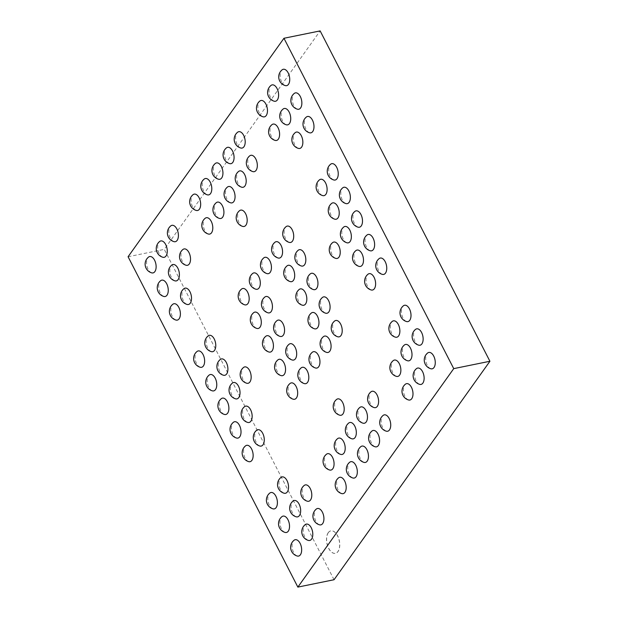 <?xml version="1.0" encoding="UTF-8"?>
<svg xmlns="http://www.w3.org/2000/svg" width="618" height="618" viewBox="0 0 618 618"><rect width="100%" height="100%" fill="white"/><g stroke="black" fill="none" stroke-linecap="round" stroke-linejoin="round"><path stroke-width="0.46" stroke-dasharray="3.09 2.32" d="M334.044 579.73L164.264 249.371L320.139 30.9M128.081 256.74L164.264 249.371M328.243 532.662A11.479 6.304 -101.5 0 0 327.625 545.957A11.479 6.304 -101.5 0 0 335.381 553.342A11.479 6.304 -101.5 0 0 339.267 540.843A11.479 6.304 -101.5 0 0 330.808 530.854A11.479 6.304 -101.5 0 0 328.243 532.662M297.258 556.03A8.358 4.589 78.5 0 1 292.368 548.815A8.358 4.589 78.5 0 1 294.044 540.263M285.13 532.43A8.358 4.589 78.5 0 1 280.24 525.215A8.358 4.589 78.5 0 1 281.916 516.663M308.39 540.426A8.358 4.589 78.5 0 1 303.508 533.21A8.358 4.589 78.5 0 1 305.176 524.659M296.261 516.826A8.358 4.589 78.5 0 1 291.379 509.611A8.358 4.589 78.5 0 1 293.048 501.059M273.001 508.838A8.358 4.589 78.5 0 1 268.119 501.615A8.358 4.589 78.5 0 1 269.788 493.071M284.133 493.226A8.358 4.589 78.5 0 1 279.251 486.011A8.358 4.589 78.5 0 1 280.927 477.467M319.521 524.821A8.358 4.589 78.5 0 1 314.639 517.606A8.358 4.589 78.5 0 1 316.316 509.054M307.393 501.221A8.358 4.589 78.5 0 1 302.511 494.006A8.358 4.589 78.5 0 1 304.187 485.454M248.745 461.638A8.358 4.589 78.5 0 1 243.863 454.423A8.358 4.589 78.5 0 1 245.539 445.872M259.877 446.034A8.358 4.589 78.5 0 1 254.995 438.819A8.358 4.589 78.5 0 1 256.671 430.267M236.617 438.046A8.358 4.589 78.5 0 1 231.735 430.831A8.358 4.589 78.5 0 1 233.411 422.279M224.489 414.446A8.358 4.589 78.5 0 1 219.606 407.231A8.358 4.589 78.5 0 1 221.283 398.68M247.748 422.442A8.358 4.589 78.5 0 1 242.866 415.219A8.358 4.589 78.5 0 1 244.543 406.675M235.628 398.842A8.358 4.589 78.5 0 1 230.738 391.627A8.358 4.589 78.5 0 1 232.414 383.075M246.76 383.237A8.358 4.589 78.5 0 1 241.877 376.022A8.358 4.589 78.5 0 1 243.546 367.471M341.793 493.604A8.358 4.589 78.5 0 1 336.903 486.389A8.358 4.589 78.5 0 1 338.579 477.838M329.664 470.012A8.358 4.589 78.5 0 1 324.782 462.797A8.358 4.589 78.5 0 1 326.451 454.245M352.924 478A8.358 4.589 78.5 0 1 348.042 470.785A8.358 4.589 78.5 0 1 349.711 462.233M340.796 454.408A8.358 4.589 78.5 0 1 335.914 447.193A8.358 4.589 78.5 0 1 337.59 438.641M293.28 399.22A8.358 4.589 78.5 0 1 288.397 392.005A8.358 4.589 78.5 0 1 290.074 383.454M281.151 375.62A8.358 4.589 78.5 0 1 276.269 368.405A8.358 4.589 78.5 0 1 277.945 359.854M304.411 383.616A8.358 4.589 78.5 0 1 299.529 376.401A8.358 4.589 78.5 0 1 301.205 367.849M292.291 360.016A8.358 4.589 78.5 0 1 287.401 352.801A8.358 4.589 78.5 0 1 289.077 344.249M212.36 390.846A8.358 4.589 78.5 0 1 207.478 383.631A8.358 4.589 78.5 0 1 209.154 375.08M223.5 375.242A8.358 4.589 78.5 0 1 218.617 368.027A8.358 4.589 78.5 0 1 220.286 359.475M200.24 367.254A8.358 4.589 78.5 0 1 195.35 360.039A8.358 4.589 78.5 0 1 197.026 351.488M211.371 351.65A8.358 4.589 78.5 0 1 206.489 344.435A8.358 4.589 78.5 0 1 208.158 335.883M175.983 320.054A8.358 4.589 78.5 0 1 171.101 312.839A8.358 4.589 78.5 0 1 172.77 304.295M187.115 304.45A8.358 4.589 78.5 0 1 182.233 297.235A8.358 4.589 78.5 0 1 183.909 288.683M163.855 296.462A8.358 4.589 78.5 0 1 158.973 289.247A8.358 4.589 78.5 0 1 160.649 280.696M151.727 272.862A8.358 4.589 78.5 0 1 146.845 265.647A8.358 4.589 78.5 0 1 148.521 257.096M174.987 280.858A8.358 4.589 78.5 0 1 170.104 273.643A8.358 4.589 78.5 0 1 171.781 265.091M162.858 257.258A8.358 4.589 78.5 0 1 157.976 250.043A8.358 4.589 78.5 0 1 159.653 241.491M186.126 265.253A8.358 4.589 78.5 0 1 181.236 258.038A8.358 4.589 78.5 0 1 182.913 249.487M173.998 241.653A8.358 4.589 78.5 0 1 169.108 234.438A8.358 4.589 78.5 0 1 170.784 225.887M269.023 352.028A8.358 4.589 78.5 0 1 264.141 344.813A8.358 4.589 78.5 0 1 265.817 336.262M256.903 328.428A8.358 4.589 78.5 0 1 252.013 321.213A8.358 4.589 78.5 0 1 253.689 312.662M244.774 304.829A8.358 4.589 78.5 0 1 239.884 297.613A8.358 4.589 78.5 0 1 241.561 289.062M280.163 336.416A8.358 4.589 78.5 0 1 275.273 329.201A8.358 4.589 78.5 0 1 276.949 320.657M268.034 312.824A8.358 4.589 78.5 0 1 263.152 305.609A8.358 4.589 78.5 0 1 264.821 297.057M255.906 289.224A8.358 4.589 78.5 0 1 251.024 282.009A8.358 4.589 78.5 0 1 252.692 273.457M208.39 234.037A8.358 4.589 78.5 0 1 203.507 226.821A8.358 4.589 78.5 0 1 205.184 218.278M196.261 210.444A8.358 4.589 78.5 0 1 191.379 203.229A8.358 4.589 78.5 0 1 193.055 194.678M242.781 226.427A8.358 4.589 78.5 0 1 237.899 219.212A8.358 4.589 78.5 0 1 239.575 210.661M219.521 218.432A8.358 4.589 78.5 0 1 214.639 211.217A8.358 4.589 78.5 0 1 216.315 202.665M207.393 194.84A8.358 4.589 78.5 0 1 202.511 187.625A8.358 4.589 78.5 0 1 204.187 179.073M230.661 202.828A8.358 4.589 78.5 0 1 225.771 195.612A8.358 4.589 78.5 0 1 227.447 187.061M218.533 179.235A8.358 4.589 78.5 0 1 213.65 172.02A8.358 4.589 78.5 0 1 215.319 163.469M364.056 462.395A8.358 4.589 78.5 0 1 359.174 455.18A8.358 4.589 78.5 0 1 360.85 446.629M351.928 438.803A8.358 4.589 78.5 0 1 347.046 431.58A8.358 4.589 78.5 0 1 348.722 423.036M375.188 446.791A8.358 4.589 78.5 0 1 370.306 439.576A8.358 4.589 78.5 0 1 371.982 431.024M363.067 423.191A8.358 4.589 78.5 0 1 358.177 415.976A8.358 4.589 78.5 0 1 359.854 407.432M339.8 415.203A8.358 4.589 78.5 0 1 334.917 407.988A8.358 4.589 78.5 0 1 336.594 399.437M386.327 431.186A8.358 4.589 78.5 0 1 381.437 423.971A8.358 4.589 78.5 0 1 383.114 415.42M374.199 407.586A8.358 4.589 78.5 0 1 369.317 400.371A8.358 4.589 78.5 0 1 370.985 391.82M315.551 368.011A8.358 4.589 78.5 0 1 310.661 360.796A8.358 4.589 78.5 0 1 312.337 352.245M326.683 352.407A8.358 4.589 78.5 0 1 321.8 345.184A8.358 4.589 78.5 0 1 323.469 336.64M314.554 328.807A8.358 4.589 78.5 0 1 309.672 321.592A8.358 4.589 78.5 0 1 311.348 313.04M337.814 336.795A8.358 4.589 78.5 0 1 332.932 329.579A8.358 4.589 78.5 0 1 334.608 321.036M325.686 313.202A8.358 4.589 78.5 0 1 320.804 305.987A8.358 4.589 78.5 0 1 322.48 297.436M408.591 399.977A8.358 4.589 78.5 0 1 403.709 392.762A8.358 4.589 78.5 0 1 405.385 384.211M396.462 376.377A8.358 4.589 78.5 0 1 391.58 369.162A8.358 4.589 78.5 0 1 393.257 360.611M419.722 384.373A8.358 4.589 78.5 0 1 414.84 377.158A8.358 4.589 78.5 0 1 416.517 368.606M407.602 360.773A8.358 4.589 78.5 0 1 402.712 353.558A8.358 4.589 78.5 0 1 404.388 345.006M430.862 368.768A8.358 4.589 78.5 0 1 425.98 361.553A8.358 4.589 78.5 0 1 427.648 353.002M418.734 345.168A8.358 4.589 78.5 0 1 413.851 337.953A8.358 4.589 78.5 0 1 415.52 329.402M395.474 337.173A8.358 4.589 78.5 0 1 390.591 329.958A8.358 4.589 78.5 0 1 392.26 321.406M406.605 321.569A8.358 4.589 78.5 0 1 401.723 314.353A8.358 4.589 78.5 0 1 403.399 305.802M371.217 289.981A8.358 4.589 78.5 0 1 366.335 282.766A8.358 4.589 78.5 0 1 368.011 274.214M382.349 274.377A8.358 4.589 78.5 0 1 377.467 267.161A8.358 4.589 78.5 0 1 379.143 258.61M359.089 266.381A8.358 4.589 78.5 0 1 354.207 259.166A8.358 4.589 78.5 0 1 355.883 250.622M370.221 250.777A8.358 4.589 78.5 0 1 365.338 243.562A8.358 4.589 78.5 0 1 367.015 235.01M302.426 305.207A8.358 4.589 78.5 0 1 297.544 297.992A8.358 4.589 78.5 0 1 299.22 289.44M290.298 281.615A8.358 4.589 78.5 0 1 285.416 274.4A8.358 4.589 78.5 0 1 287.092 265.848M267.038 273.619A8.358 4.589 78.5 0 1 262.156 266.404A8.358 4.589 78.5 0 1 263.832 257.853M278.17 258.015A8.358 4.589 78.5 0 1 273.287 250.8A8.358 4.589 78.5 0 1 274.964 242.248M313.558 289.603A8.358 4.589 78.5 0 1 308.676 282.387A8.358 4.589 78.5 0 1 310.352 273.836M301.437 266.01A8.358 4.589 78.5 0 1 296.547 258.787A8.358 4.589 78.5 0 1 298.224 250.244M289.309 242.41A8.358 4.589 78.5 0 1 284.427 235.195A8.358 4.589 78.5 0 1 286.095 226.644M241.792 187.223A8.358 4.589 78.5 0 1 236.91 180.008A8.358 4.589 78.5 0 1 238.579 171.456M229.664 163.623A8.358 4.589 78.5 0 1 224.782 156.408A8.358 4.589 78.5 0 1 226.458 147.864M252.924 171.619A8.358 4.589 78.5 0 1 248.042 164.403A8.358 4.589 78.5 0 1 249.718 155.852M240.796 148.019A8.358 4.589 78.5 0 1 235.914 140.804A8.358 4.589 78.5 0 1 237.59 132.252M335.829 258.394A8.358 4.589 78.5 0 1 330.947 251.178A8.358 4.589 78.5 0 1 332.623 242.627M346.961 242.789A8.358 4.589 78.5 0 1 342.078 235.574A8.358 4.589 78.5 0 1 343.755 227.022M334.832 219.189A8.358 4.589 78.5 0 1 329.95 211.974A8.358 4.589 78.5 0 1 331.627 203.422M358.1 227.185A8.358 4.589 78.5 0 1 353.21 219.969A8.358 4.589 78.5 0 1 354.886 211.418M345.972 203.585A8.358 4.589 78.5 0 1 341.082 196.369A8.358 4.589 78.5 0 1 342.758 187.818M322.712 195.597A8.358 4.589 78.5 0 1 317.822 188.382A8.358 4.589 78.5 0 1 319.498 179.83M333.844 179.985A8.358 4.589 78.5 0 1 328.961 172.77A8.358 4.589 78.5 0 1 330.63 164.226M275.195 140.41A8.358 4.589 78.5 0 1 270.305 133.194A8.358 4.589 78.5 0 1 271.982 124.643M263.067 116.81A8.358 4.589 78.5 0 1 258.185 109.595A8.358 4.589 78.5 0 1 259.854 101.043M298.455 148.397A8.358 4.589 78.5 0 1 293.573 141.182A8.358 4.589 78.5 0 1 295.242 132.631M309.587 132.793A8.358 4.589 78.5 0 1 304.705 125.578A8.358 4.589 78.5 0 1 306.381 117.026M286.327 124.805A8.358 4.589 78.5 0 1 281.445 117.59A8.358 4.589 78.5 0 1 283.114 109.038M274.199 101.205A8.358 4.589 78.5 0 1 269.317 93.99A8.358 4.589 78.5 0 1 270.993 85.438M297.459 109.201A8.358 4.589 78.5 0 1 292.577 101.985A8.358 4.589 78.5 0 1 294.253 93.434M285.331 85.601A8.358 4.589 78.5 0 1 280.448 78.386A8.358 4.589 78.5 0 1 282.125 69.834M328.336 532.639A11.479 6.304 -101.5 0 0 327.725 545.933A11.479 6.304 -101.5 0 0 335.481 553.326A11.479 6.304 -101.5 0 0 339.359 540.82A11.479 6.304 -101.5 0 0 330.9 530.831A11.479 6.304 -101.5 0 0 328.336 532.639"/><path stroke-width="0.93" d="M453.736 368.629L297.861 587.1L334.044 579.73L489.92 361.26L320.139 30.9L283.956 38.27L453.736 368.629L489.92 361.26M297.861 587.1L128.081 256.74L283.956 38.27M300.402 554.771A8.358 4.589 78.5 0 1 297.258 556.03A9.038 9.038 0 0 1 294.044 540.263A8.358 4.589 78.5 0 1 300.441 544.056A8.358 4.589 78.5 0 1 300.402 554.771M288.274 531.171A8.358 4.589 78.5 0 1 285.13 532.43A9.038 9.038 0 0 1 281.916 516.663A8.358 4.589 78.5 0 1 288.32 520.464A8.358 4.589 78.5 0 1 288.274 531.171M311.534 539.166A8.358 4.589 78.5 0 1 308.39 540.426A9.038 9.038 0 0 1 305.176 524.659A8.358 4.589 78.5 0 1 311.58 528.452A8.358 4.589 78.5 0 1 311.534 539.166M299.406 515.566A8.358 4.589 78.5 0 1 296.261 516.826A9.038 9.038 0 0 1 293.048 501.059A8.358 4.589 78.5 0 1 299.452 504.852A8.358 4.589 78.5 0 1 299.406 515.566M276.146 507.579A8.358 4.589 78.5 0 1 273.001 508.838A9.038 9.038 0 0 1 269.788 493.071A8.358 4.589 78.5 0 1 276.192 496.864A8.358 4.589 78.5 0 1 276.146 507.579M287.277 491.974A8.358 4.589 78.5 0 1 284.133 493.226A9.038 9.038 0 0 1 280.927 477.467A8.358 4.589 78.5 0 1 287.324 481.26A8.358 4.589 78.5 0 1 287.277 491.974M322.666 523.562A8.358 4.589 78.5 0 1 319.521 524.821A9.038 9.038 0 0 1 316.316 509.054A8.358 4.589 78.5 0 1 322.712 512.847A8.358 4.589 78.5 0 1 322.666 523.562M310.537 499.962A8.358 4.589 78.5 0 1 307.393 501.221A9.038 9.038 0 0 1 304.187 485.454A8.358 4.589 78.5 0 1 310.584 489.247A8.358 4.589 78.5 0 1 310.537 499.962M251.889 460.379A8.358 4.589 78.5 0 1 248.745 461.638A9.038 9.038 0 0 1 245.539 445.872A8.358 4.589 78.5 0 1 251.935 449.672A8.358 4.589 78.5 0 1 251.889 460.379M263.021 444.775A8.358 4.589 78.5 0 1 259.877 446.034A9.038 9.038 0 0 1 256.671 430.267A8.358 4.589 78.5 0 1 263.067 434.068A8.358 4.589 78.5 0 1 263.021 444.775M239.761 436.787A8.358 4.589 78.5 0 1 236.617 438.046A9.038 9.038 0 0 1 233.411 422.279A8.358 4.589 78.5 0 1 239.807 426.072A8.358 4.589 78.5 0 1 239.761 436.787M227.633 413.187A8.358 4.589 78.5 0 1 224.489 414.446A9.038 9.038 0 0 1 221.283 398.68A8.358 4.589 78.5 0 1 227.679 402.472A8.358 4.589 78.5 0 1 227.633 413.187M250.893 421.182A8.358 4.589 78.5 0 1 247.748 422.442A9.038 9.038 0 0 1 244.543 406.675A8.358 4.589 78.5 0 1 250.939 410.468A8.358 4.589 78.5 0 1 250.893 421.182M238.772 397.583A8.358 4.589 78.5 0 1 235.628 398.842A9.038 9.038 0 0 1 232.414 383.075A8.358 4.589 78.5 0 1 238.811 386.868A8.358 4.589 78.5 0 1 238.772 397.583M249.904 381.978A8.358 4.589 78.5 0 1 246.76 383.237A9.038 9.038 0 0 1 243.546 367.471A8.358 4.589 78.5 0 1 249.95 371.264A8.358 4.589 78.5 0 1 249.904 381.978M344.937 492.353A8.358 4.589 78.5 0 1 341.793 493.604A9.038 9.038 0 0 1 338.579 477.838A8.358 4.589 78.5 0 1 344.975 481.638A8.358 4.589 78.5 0 1 344.937 492.353M332.808 468.753A8.358 4.589 78.5 0 1 329.664 470.012A9.038 9.038 0 0 1 326.451 454.245A8.358 4.589 78.5 0 1 332.855 458.038A8.358 4.589 78.5 0 1 332.808 468.753M356.068 476.741A8.358 4.589 78.5 0 1 352.924 478A9.038 9.038 0 0 1 349.711 462.233A8.358 4.589 78.5 0 1 356.115 466.034A8.358 4.589 78.5 0 1 356.068 476.741M343.94 453.149A8.358 4.589 78.5 0 1 340.796 454.408A9.038 9.038 0 0 1 337.59 438.641A8.358 4.589 78.5 0 1 343.987 442.434A8.358 4.589 78.5 0 1 343.94 453.149M296.424 397.961A8.358 4.589 78.5 0 1 293.28 399.22A9.038 9.038 0 0 1 290.074 383.454A8.358 4.589 78.5 0 1 296.47 387.247A8.358 4.589 78.5 0 1 296.424 397.961M284.295 374.361A8.358 4.589 78.5 0 1 281.151 375.62A9.038 9.038 0 0 1 277.945 359.854A8.358 4.589 78.5 0 1 284.342 363.654A8.358 4.589 78.5 0 1 284.295 374.361M307.555 382.357A8.358 4.589 78.5 0 1 304.411 383.616A9.038 9.038 0 0 1 301.205 367.849A8.358 4.589 78.5 0 1 307.602 371.642A8.358 4.589 78.5 0 1 307.555 382.357M295.435 358.757A8.358 4.589 78.5 0 1 292.291 360.016A9.038 9.038 0 0 1 289.077 344.249A8.358 4.589 78.5 0 1 295.474 348.042A8.358 4.589 78.5 0 1 295.435 358.757M215.504 389.595A8.358 4.589 78.5 0 1 212.36 390.846A9.038 9.038 0 0 1 209.154 375.08A8.358 4.589 78.5 0 1 215.551 378.88A8.358 4.589 78.5 0 1 215.504 389.595M226.644 373.983A8.358 4.589 78.5 0 1 223.5 375.242A9.038 9.038 0 0 1 220.286 359.475A8.358 4.589 78.5 0 1 226.69 363.276A8.358 4.589 78.5 0 1 226.644 373.983M203.384 365.995A8.358 4.589 78.5 0 1 200.24 367.254A9.038 9.038 0 0 1 197.026 351.488A8.358 4.589 78.5 0 1 203.422 355.28A8.358 4.589 78.5 0 1 203.384 365.995M214.516 350.391A8.358 4.589 78.5 0 1 211.371 351.65A9.038 9.038 0 0 1 208.158 335.883A8.358 4.589 78.5 0 1 214.562 339.676A8.358 4.589 78.5 0 1 214.516 350.391M179.127 318.803A8.358 4.589 78.5 0 1 175.983 320.054A9.038 9.038 0 0 1 172.77 304.295A8.358 4.589 78.5 0 1 179.174 308.088A8.358 4.589 78.5 0 1 179.127 318.803M190.259 303.199A8.358 4.589 78.5 0 1 187.115 304.45A9.038 9.038 0 0 1 183.909 288.683A8.358 4.589 78.5 0 1 190.305 292.484A8.358 4.589 78.5 0 1 190.259 303.199M166.999 295.203A8.358 4.589 78.5 0 1 163.855 296.462A9.038 9.038 0 0 1 160.649 280.696A8.358 4.589 78.5 0 1 167.045 284.489A8.358 4.589 78.5 0 1 166.999 295.203M154.871 271.603A8.358 4.589 78.5 0 1 151.727 272.862A9.038 9.038 0 0 1 148.521 257.096A8.358 4.589 78.5 0 1 154.917 260.896A8.358 4.589 78.5 0 1 154.871 271.603M178.131 279.599A8.358 4.589 78.5 0 1 174.987 280.858A9.038 9.038 0 0 1 171.781 265.091A8.358 4.589 78.5 0 1 178.177 268.884A8.358 4.589 78.5 0 1 178.131 279.599M166.003 255.999A8.358 4.589 78.5 0 1 162.858 257.258A9.038 9.038 0 0 1 159.653 241.491A8.358 4.589 78.5 0 1 166.049 245.284A8.358 4.589 78.5 0 1 166.003 255.999M189.27 263.994A8.358 4.589 78.5 0 1 186.126 265.253A9.038 9.038 0 0 1 182.913 249.487A8.358 4.589 78.5 0 1 189.309 253.28A8.358 4.589 78.5 0 1 189.27 263.994M177.142 240.394A8.358 4.589 78.5 0 1 173.998 241.653A9.038 9.038 0 0 1 170.784 225.887A8.358 4.589 78.5 0 1 177.188 229.68A8.358 4.589 78.5 0 1 177.142 240.394M272.167 350.769A8.358 4.589 78.5 0 1 269.023 352.028A9.038 9.038 0 0 1 265.817 336.262A8.358 4.589 78.5 0 1 272.214 340.054A8.358 4.589 78.5 0 1 272.167 350.769M260.047 327.169A8.358 4.589 78.5 0 1 256.903 328.428A9.038 9.038 0 0 1 253.689 312.662A8.358 4.589 78.5 0 1 260.085 316.455A8.358 4.589 78.5 0 1 260.047 327.169M247.918 303.569A8.358 4.589 78.5 0 1 244.774 304.829A9.038 9.038 0 0 1 241.561 289.062A8.358 4.589 78.5 0 1 247.965 292.862A8.358 4.589 78.5 0 1 247.918 303.569M283.307 335.165A8.358 4.589 78.5 0 1 280.163 336.416A9.038 9.038 0 0 1 276.949 320.657A8.358 4.589 78.5 0 1 283.353 324.45A8.358 4.589 78.5 0 1 283.307 335.165M271.178 311.565A8.358 4.589 78.5 0 1 268.034 312.824A9.038 9.038 0 0 1 264.821 297.057A8.358 4.589 78.5 0 1 271.225 300.85A8.358 4.589 78.5 0 1 271.178 311.565M259.05 287.965A8.358 4.589 78.5 0 1 255.906 289.224A9.038 9.038 0 0 1 252.692 273.457A8.358 4.589 78.5 0 1 259.096 277.258A8.358 4.589 78.5 0 1 259.05 287.965M211.534 232.785A8.358 4.589 78.5 0 1 208.39 234.037A9.038 9.038 0 0 1 205.184 218.278A8.358 4.589 78.5 0 1 211.58 222.071A8.358 4.589 78.5 0 1 211.534 232.785M199.405 209.185A8.358 4.589 78.5 0 1 196.261 210.444A9.038 9.038 0 0 1 193.055 194.678A8.358 4.589 78.5 0 1 199.452 198.471A8.358 4.589 78.5 0 1 199.405 209.185M245.925 225.168A8.358 4.589 78.5 0 1 242.781 226.427A9.038 9.038 0 0 1 239.575 210.661A8.358 4.589 78.5 0 1 245.972 214.454A8.358 4.589 78.5 0 1 245.925 225.168M222.665 217.173A8.358 4.589 78.5 0 1 219.521 218.432A9.038 9.038 0 0 1 216.315 202.665A8.358 4.589 78.5 0 1 222.712 206.466A8.358 4.589 78.5 0 1 222.665 217.173M210.537 193.581A8.358 4.589 78.5 0 1 207.393 194.84A9.038 9.038 0 0 1 204.187 179.073A8.358 4.589 78.5 0 1 210.584 182.866A8.358 4.589 78.5 0 1 210.537 193.581M233.805 201.568A8.358 4.589 78.5 0 1 230.661 202.828A9.038 9.038 0 0 1 227.447 187.061A8.358 4.589 78.5 0 1 233.843 190.862A8.358 4.589 78.5 0 1 233.805 201.568M221.677 177.976A8.358 4.589 78.5 0 1 218.533 179.235A9.038 9.038 0 0 1 215.319 163.469A8.358 4.589 78.5 0 1 221.723 167.262A8.358 4.589 78.5 0 1 221.677 177.976M367.2 461.136A8.358 4.589 78.5 0 1 364.056 462.395A9.038 9.038 0 0 1 360.85 446.629A8.358 4.589 78.5 0 1 367.246 450.429A8.358 4.589 78.5 0 1 367.2 461.136M355.072 437.544A8.358 4.589 78.5 0 1 351.928 438.803A9.038 9.038 0 0 1 348.722 423.036A8.358 4.589 78.5 0 1 355.118 426.829A8.358 4.589 78.5 0 1 355.072 437.544M378.332 445.532A8.358 4.589 78.5 0 1 375.188 446.791A9.038 9.038 0 0 1 371.982 431.024A8.358 4.589 78.5 0 1 378.378 434.817A8.358 4.589 78.5 0 1 378.332 445.532M366.211 421.94A8.358 4.589 78.5 0 1 363.067 423.191A9.038 9.038 0 0 1 359.854 407.432A8.358 4.589 78.5 0 1 366.25 411.225A8.358 4.589 78.5 0 1 366.211 421.94M342.944 413.944A8.358 4.589 78.5 0 1 339.8 415.203A9.038 9.038 0 0 1 336.594 399.437A8.358 4.589 78.5 0 1 342.99 403.23A8.358 4.589 78.5 0 1 342.944 413.944M389.471 429.927A8.358 4.589 78.5 0 1 386.327 431.186A9.038 9.038 0 0 1 383.114 415.42A8.358 4.589 78.5 0 1 389.518 419.213A8.358 4.589 78.5 0 1 389.471 429.927M377.343 406.327A8.358 4.589 78.5 0 1 374.199 407.586A9.038 9.038 0 0 1 370.985 391.82A8.358 4.589 78.5 0 1 377.389 395.62A8.358 4.589 78.5 0 1 377.343 406.327M318.695 366.752A8.358 4.589 78.5 0 1 315.551 368.011A9.038 9.038 0 0 1 312.337 352.245A8.358 4.589 78.5 0 1 318.741 356.038A8.358 4.589 78.5 0 1 318.695 366.752M329.827 351.148A8.358 4.589 78.5 0 1 326.683 352.407A9.038 9.038 0 0 1 323.469 336.64A8.358 4.589 78.5 0 1 329.873 340.433A8.358 4.589 78.5 0 1 329.827 351.148M317.698 327.548A8.358 4.589 78.5 0 1 314.554 328.807A9.038 9.038 0 0 1 311.348 313.04A8.358 4.589 78.5 0 1 317.745 316.833A8.358 4.589 78.5 0 1 317.698 327.548M340.958 335.543A8.358 4.589 78.5 0 1 337.814 336.795A9.038 9.038 0 0 1 334.608 321.036A8.358 4.589 78.5 0 1 341.005 324.829A8.358 4.589 78.5 0 1 340.958 335.543M328.83 311.943A8.358 4.589 78.5 0 1 325.686 313.202A9.038 9.038 0 0 1 322.48 297.436A8.358 4.589 78.5 0 1 328.876 301.229A8.358 4.589 78.5 0 1 328.83 311.943M411.735 398.718A8.358 4.589 78.5 0 1 408.591 399.977A9.038 9.038 0 0 1 405.385 384.211A8.358 4.589 78.5 0 1 411.781 388.004A8.358 4.589 78.5 0 1 411.735 398.718M399.607 375.118A8.358 4.589 78.5 0 1 396.462 376.377A9.038 9.038 0 0 1 393.257 360.611A8.358 4.589 78.5 0 1 399.653 364.404A8.358 4.589 78.5 0 1 399.607 375.118M422.866 383.114A8.358 4.589 78.5 0 1 419.722 384.373A9.038 9.038 0 0 1 416.517 368.606A8.358 4.589 78.5 0 1 422.913 372.399A8.358 4.589 78.5 0 1 422.866 383.114M410.746 359.514A8.358 4.589 78.5 0 1 407.602 360.773A9.038 9.038 0 0 1 404.388 345.006A8.358 4.589 78.5 0 1 410.785 348.799A8.358 4.589 78.5 0 1 410.746 359.514M434.006 367.509A8.358 4.589 78.5 0 1 430.862 368.768A9.038 9.038 0 0 1 427.648 353.002A8.358 4.589 78.5 0 1 434.052 356.795A8.358 4.589 78.5 0 1 434.006 367.509M421.878 343.909A8.358 4.589 78.5 0 1 418.734 345.168A9.038 9.038 0 0 1 415.52 329.402A8.358 4.589 78.5 0 1 421.924 333.195A8.358 4.589 78.5 0 1 421.878 343.909M398.618 335.922A8.358 4.589 78.5 0 1 395.474 337.173A9.038 9.038 0 0 1 392.26 321.406A8.358 4.589 78.5 0 1 398.664 325.207A8.358 4.589 78.5 0 1 398.618 335.922M409.749 320.309A8.358 4.589 78.5 0 1 406.605 321.569A9.038 9.038 0 0 1 403.399 305.802A8.358 4.589 78.5 0 1 409.796 309.603A8.358 4.589 78.5 0 1 409.749 320.309M374.361 288.722A8.358 4.589 78.5 0 1 371.217 289.981A9.038 9.038 0 0 1 368.011 274.214A8.358 4.589 78.5 0 1 374.408 278.007A8.358 4.589 78.5 0 1 374.361 288.722M385.493 273.117A8.358 4.589 78.5 0 1 382.349 274.377A9.038 9.038 0 0 1 379.143 258.61A8.358 4.589 78.5 0 1 385.539 262.403A8.358 4.589 78.5 0 1 385.493 273.117M362.233 265.13A8.358 4.589 78.5 0 1 359.089 266.381A9.038 9.038 0 0 1 355.883 250.622A8.358 4.589 78.5 0 1 362.279 254.415A8.358 4.589 78.5 0 1 362.233 265.13M373.365 249.525A8.358 4.589 78.5 0 1 370.221 250.777A9.038 9.038 0 0 1 367.015 235.01A8.358 4.589 78.5 0 1 373.411 238.811A8.358 4.589 78.5 0 1 373.365 249.525M305.57 303.948A8.358 4.589 78.5 0 1 302.426 305.207A9.038 9.038 0 0 1 299.22 289.44A8.358 4.589 78.5 0 1 305.616 293.241A8.358 4.589 78.5 0 1 305.57 303.948M293.442 280.356A8.358 4.589 78.5 0 1 290.298 281.615A9.038 9.038 0 0 1 287.092 265.848A8.358 4.589 78.5 0 1 293.488 269.641A8.358 4.589 78.5 0 1 293.442 280.356M270.182 272.36A8.358 4.589 78.5 0 1 267.038 273.619A9.038 9.038 0 0 1 263.832 257.853A8.358 4.589 78.5 0 1 270.228 261.646A8.358 4.589 78.5 0 1 270.182 272.36M281.314 256.756A8.358 4.589 78.5 0 1 278.17 258.015A9.038 9.038 0 0 1 274.964 242.248A8.358 4.589 78.5 0 1 281.36 246.041A8.358 4.589 78.5 0 1 281.314 256.756M316.702 288.343A8.358 4.589 78.5 0 1 313.558 289.603A9.038 9.038 0 0 1 310.352 273.836A8.358 4.589 78.5 0 1 316.748 277.636A8.358 4.589 78.5 0 1 316.702 288.343M304.581 264.751A8.358 4.589 78.5 0 1 301.437 266.01A9.038 9.038 0 0 1 298.224 250.244A8.358 4.589 78.5 0 1 304.62 254.037A8.358 4.589 78.5 0 1 304.581 264.751M292.453 241.151A8.358 4.589 78.5 0 1 289.309 242.41A9.038 9.038 0 0 1 286.095 226.644A8.358 4.589 78.5 0 1 292.499 230.437A8.358 4.589 78.5 0 1 292.453 241.151M244.937 185.964A8.358 4.589 78.5 0 1 241.792 187.223A9.038 9.038 0 0 1 238.579 171.456A8.358 4.589 78.5 0 1 244.983 175.249A8.358 4.589 78.5 0 1 244.937 185.964M232.808 162.372A8.358 4.589 78.5 0 1 229.664 163.623A9.038 9.038 0 0 1 226.458 147.864A8.358 4.589 78.5 0 1 232.855 151.657A8.358 4.589 78.5 0 1 232.808 162.372M256.068 170.359A8.358 4.589 78.5 0 1 252.924 171.619A9.038 9.038 0 0 1 249.718 155.852A8.358 4.589 78.5 0 1 256.115 159.645A8.358 4.589 78.5 0 1 256.068 170.359M243.94 146.767A8.358 4.589 78.5 0 1 240.796 148.019A9.038 9.038 0 0 1 237.59 132.252A8.358 4.589 78.5 0 1 243.986 136.053A8.358 4.589 78.5 0 1 243.94 146.767M338.973 257.134A8.358 4.589 78.5 0 1 335.829 258.394A9.038 9.038 0 0 1 332.623 242.627A8.358 4.589 78.5 0 1 339.019 246.42A8.358 4.589 78.5 0 1 338.973 257.134M350.105 241.53A8.358 4.589 78.5 0 1 346.961 242.789A9.038 9.038 0 0 1 343.755 227.022A8.358 4.589 78.5 0 1 350.151 230.815A8.358 4.589 78.5 0 1 350.105 241.53M337.976 217.93A8.358 4.589 78.5 0 1 334.832 219.189A9.038 9.038 0 0 1 331.627 203.422A8.358 4.589 78.5 0 1 338.023 207.223A8.358 4.589 78.5 0 1 337.976 217.93M361.244 225.925A8.358 4.589 78.5 0 1 358.1 227.185A9.038 9.038 0 0 1 354.886 211.418A8.358 4.589 78.5 0 1 361.283 215.211A8.358 4.589 78.5 0 1 361.244 225.925M349.116 202.325A8.358 4.589 78.5 0 1 345.972 203.585A9.038 9.038 0 0 1 342.758 187.818A8.358 4.589 78.5 0 1 349.162 191.619A8.358 4.589 78.5 0 1 349.116 202.325M325.856 194.338A8.358 4.589 78.5 0 1 322.712 195.597A9.038 9.038 0 0 1 319.498 179.83A8.358 4.589 78.5 0 1 325.895 183.623A8.358 4.589 78.5 0 1 325.856 194.338M336.988 178.733A8.358 4.589 78.5 0 1 333.844 179.985A9.038 9.038 0 0 1 330.63 164.226A8.358 4.589 78.5 0 1 337.034 168.019A8.358 4.589 78.5 0 1 336.988 178.733M278.339 139.15A8.358 4.589 78.5 0 1 275.195 140.41A9.038 9.038 0 0 1 271.982 124.643A8.358 4.589 78.5 0 1 278.386 128.436A8.358 4.589 78.5 0 1 278.339 139.15M266.211 115.551A8.358 4.589 78.5 0 1 263.067 116.81A9.038 9.038 0 0 1 259.854 101.043A8.358 4.589 78.5 0 1 266.258 104.844A8.358 4.589 78.5 0 1 266.211 115.551M301.599 147.138A8.358 4.589 78.5 0 1 298.455 148.397A9.038 9.038 0 0 1 295.242 132.631A8.358 4.589 78.5 0 1 301.646 136.431A8.358 4.589 78.5 0 1 301.599 147.138M312.731 131.534A8.358 4.589 78.5 0 1 309.587 132.793A9.038 9.038 0 0 1 306.381 117.026A8.358 4.589 78.5 0 1 312.778 120.827A8.358 4.589 78.5 0 1 312.731 131.534M289.471 123.546A8.358 4.589 78.5 0 1 286.327 124.805A9.038 9.038 0 0 1 283.114 109.038A8.358 4.589 78.5 0 1 289.518 112.831A8.358 4.589 78.5 0 1 289.471 123.546M277.343 99.946A8.358 4.589 78.5 0 1 274.199 101.205A9.038 9.038 0 0 1 270.993 85.438A8.358 4.589 78.5 0 1 277.389 89.231A8.358 4.589 78.5 0 1 277.343 99.946M300.603 107.941A8.358 4.589 78.5 0 1 297.459 109.201A9.038 9.038 0 0 1 294.253 93.434A8.358 4.589 78.5 0 1 300.649 97.227A8.358 4.589 78.5 0 1 300.603 107.941M288.475 84.342A8.358 4.589 78.5 0 1 285.331 85.601A9.038 9.038 0 0 1 282.125 69.834A8.358 4.589 78.5 0 1 288.521 73.627A8.358 4.589 78.5 0 1 288.475 84.342"/></g></svg>
